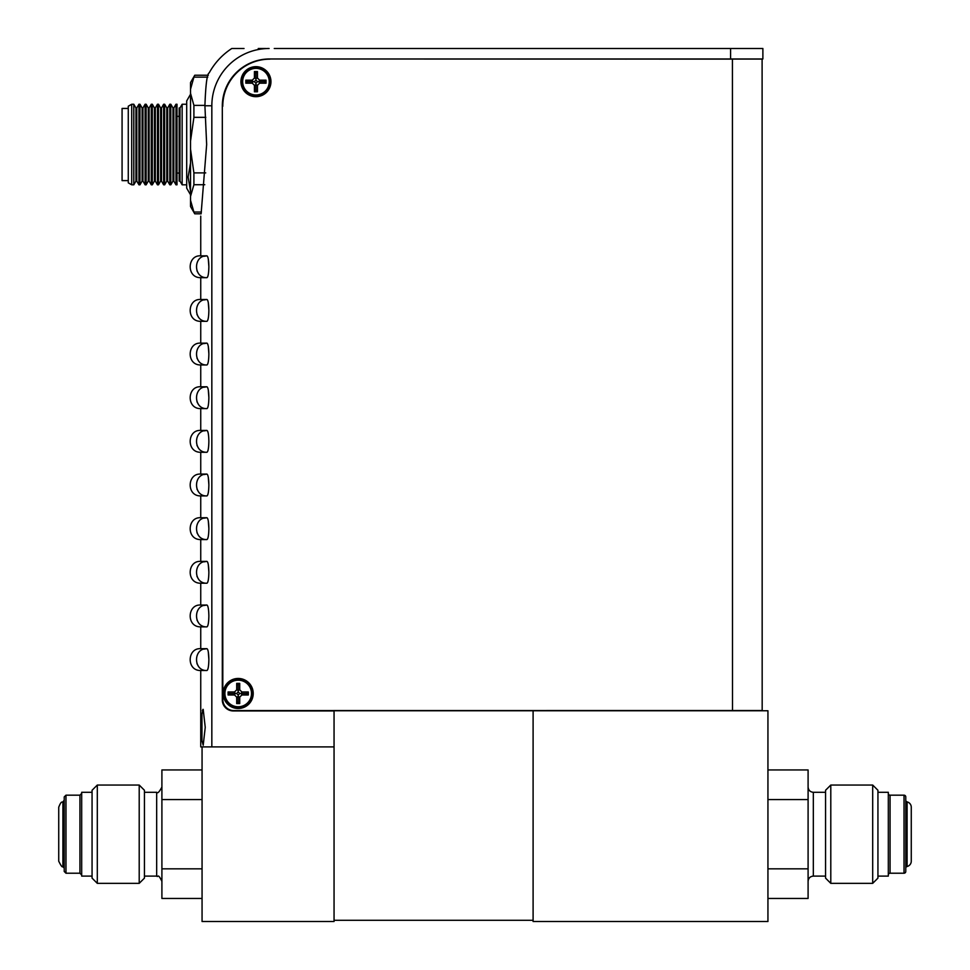 <?xml version="1.0" encoding="UTF-8"?>
<svg xmlns="http://www.w3.org/2000/svg" width="970" height="970" viewBox="0 0 970 970"><rect width="100%" height="100%" fill="white"/><g stroke="black" fill="none" stroke-linecap="round" stroke-linejoin="round"><path stroke-width="1.45" d="M911.266 807.222L911.266 861.178A5.505 5.505 0 0 1 907.095 866.513L907.095 801.887A5.505 5.505 0 0 1 911.266 807.222M905.774 868.211A1.746 1.746 0 0 1 907.095 866.513M905.774 800.189A1.746 1.746 0 0 0 907.095 801.887M888.314 874.964A1.746 1.746 0 0 1 890.06 873.218L904.028 873.218A1.746 1.746 0 0 0 905.774 871.472L905.774 796.928A1.746 1.746 0 0 0 904.028 795.182L890.06 795.182A1.746 1.746 0 0 1 888.314 793.436M877.935 876.104L888.314 876.104L888.314 792.296L877.935 792.296M872.697 785.045L877.935 790.283L877.935 878.117L872.697 883.355L872.697 785.045L830.793 785.045L830.793 883.355L872.697 883.355M830.793 883.355L825.555 878.117L825.555 790.283L830.793 785.045M825.555 792.296L813.333 792.296L813.333 876.104C810.156 876.419 808.41 878.165 808.095 881.342M825.555 876.104L813.333 876.104M767.937 769.95L808.095 769.95L808.095 799.571L767.937 799.571M808.095 799.571L808.095 868.829L767.937 868.829M533.1 710.755L767.937 710.755L767.937 921.5L533.1 921.5L533.1 710.755L533.1 920.275L334.056 920.275L334.056 710.755L533.1 710.755M808.095 868.829L808.095 898.45L767.937 898.45M266.035 83.19L266.035 80.158L259.596 80.158L257.462 78.024L257.462 71.574L254.419 71.574L254.419 78.024L252.285 80.158L245.834 80.158L245.834 83.19L252.285 83.19L254.419 85.324L254.419 91.774L257.462 91.774L257.462 85.324L259.596 83.19L266.035 83.19L264.519 81.674L266.035 80.158M264.519 81.674L258.966 81.674L259.596 80.158M257.511 81.674L255.934 80.098L254.37 81.674L255.934 83.25L257.511 81.674L258.966 81.674L259.596 83.19M254.419 91.774L255.934 90.258L255.934 84.693L254.419 85.324M245.834 80.158L247.362 81.674L252.915 81.674L252.285 80.158M247.362 81.674L245.834 83.19M254.37 81.674L252.915 81.674L252.285 83.19M255.934 83.25L255.934 84.693L257.462 85.324M255.934 80.098L255.934 78.655L257.462 78.024M254.419 71.574L255.934 73.09L255.934 78.655L254.419 78.024M255.934 73.09L257.462 71.574M239.723 683.377L238.208 684.893L238.208 690.446L239.723 689.815L239.723 683.377L236.692 683.377L236.692 689.815L234.546 691.962L228.108 691.962L228.108 694.993L234.546 694.993L236.692 697.127L236.692 703.577L239.723 703.577L239.723 697.127L241.857 694.993L248.308 694.993L248.308 691.962L241.857 691.962L239.723 689.815M228.108 694.993L229.623 693.477L236.631 693.477L238.208 695.041L239.772 693.477L241.227 693.477L241.857 691.962M239.772 693.477L238.208 691.901L238.208 690.446L236.692 689.815M248.308 694.993L246.78 693.477L248.308 691.962M246.78 693.477L241.227 693.477L241.857 694.993M238.208 695.041L238.208 702.05L239.723 703.577M236.692 697.127L238.208 696.496L239.723 697.127M234.546 691.962L235.177 693.477L234.546 694.993M229.623 693.477L228.108 691.962M236.631 693.477L238.208 691.901M626.341 59.109L620.23 58.976M497.489 58.976L521.581 58.976M258.25 48.5L265.647 48.5M669.991 48.5L730.58 48.5L730.58 58.976L762.881 58.976L762.881 48.5L274.255 48.5M209.144 72.944C214.673 62.929 222.215 54.781 231.781 48.5L244.028 48.5M269.102 48.5A57.266 57.266 0 0 0 211.836 105.766L211.836 746.9M204.779 184.724L193.903 184.724L190.532 196.401L190.532 206.513L194.752 213.812L201.117 213.824L206.658 144.53L204.912 105.766C205.676 84.608 207.083 73.671 209.144 72.944C207.083 73.659 205.676 84.596 204.912 105.766L211.836 105.766M730.58 58.976L269.454 58.976A47.142 47.142 0 0 0 222.312 106.118L222.312 699.928A10.997 10.997 0 0 0 233.309 710.937L334.056 710.937M202.985 709.337L202.378 710.755M201.578 727.367L201.602 731.465M205.24 727.342L203.203 745.287L201.966 740.607L201.966 714.078L203.203 709.397L205.24 727.342M200.742 216.116L200.742 255.837L206.95 255.837C208.077 256.468 208.72 260.033 208.865 266.52L208.865 266.98C208.72 273.455 208.089 277.02 206.95 277.662L200.742 277.662L200.742 299.487L206.95 299.487C208.077 300.118 208.72 303.683 208.865 310.17L208.295 302.676M208.865 310.17L208.865 310.63C208.72 317.105 208.089 320.67 206.95 321.312L200.742 321.312L200.742 343.137L206.95 343.137C208.077 343.768 208.72 347.333 208.865 353.82L208.295 346.326M208.865 353.82L208.865 354.28C208.72 360.755 208.089 364.32 206.95 364.962L200.742 364.962L200.742 386.787L206.95 386.787C208.077 387.418 208.72 390.983 208.865 397.47L208.295 389.976M208.865 397.47L208.865 397.93C208.72 404.405 208.089 407.97 206.95 408.612L200.742 408.612L200.742 430.437L206.95 430.437C208.077 431.068 208.72 434.633 208.865 441.12L208.865 441.58C208.72 448.055 208.089 451.62 206.95 452.262L200.742 452.262L200.742 474.087L206.95 474.087C208.077 474.718 208.72 478.283 208.865 484.77L208.295 477.276M208.865 484.77L208.865 485.23C208.72 491.705 208.089 495.27 206.95 495.912L200.742 495.912L200.742 517.737L206.95 517.737C208.077 518.368 208.72 521.933 208.865 528.42L208.295 520.926M208.865 528.42L208.865 528.88C208.72 535.355 208.089 538.92 206.95 539.562L200.742 539.562L200.742 561.387L206.95 561.387C208.077 562.018 208.72 565.583 208.865 572.07L208.295 564.576M208.865 572.07L208.865 572.53C208.72 579.005 208.089 582.57 206.95 583.212L200.742 583.212L200.742 605.037L206.95 605.037C208.077 605.668 208.72 609.233 208.865 615.72L208.865 616.18C208.72 622.655 208.089 626.22 206.95 626.862L200.742 626.862L200.742 648.688L206.95 648.688C208.077 649.318 208.72 652.883 208.865 659.37L208.295 651.876M208.865 659.37L208.865 659.83C208.72 666.305 208.089 669.87 206.95 670.512L200.742 670.512L200.742 746.9L202.063 746.9L202.063 921.5L334.056 921.5L334.056 746.9L202.063 746.9M208.865 266.52L208.295 259.026M206.95 277.662L206.95 277.662C193.091 278.341 193.054 255.171 206.95 255.837L203.882 256.298M196.958 270.788L198.401 273.37M206.95 364.962L206.95 364.962C193.091 365.641 193.054 342.471 206.95 343.137L203.882 343.598M196.958 358.088L198.401 360.67M206.95 452.262L206.95 452.262C193.091 452.941 193.054 429.771 206.95 430.437L203.882 430.898M196.958 445.388L198.401 447.97M206.95 539.562L206.95 539.562C193.091 540.241 193.054 517.071 206.95 517.737L203.882 518.198M196.958 532.688L198.401 535.27M206.95 626.862L206.95 626.862C193.091 627.541 193.054 604.371 206.95 605.037L203.882 605.498M196.958 619.988L198.401 622.57M206.95 670.512L206.95 670.512C193.091 671.191 193.054 648.021 206.95 648.688L203.882 649.148M196.958 663.638L198.401 666.22M206.95 583.212L206.95 583.212C193.091 583.891 193.054 560.721 206.95 561.387L203.882 561.848M196.958 576.338L198.401 578.92M206.95 495.912L206.95 495.912C193.091 496.591 193.054 473.421 206.95 474.087L203.882 474.548M196.958 489.038L198.401 491.62M206.95 408.612L206.95 408.612C193.091 409.291 193.054 386.121 206.95 386.787L203.882 387.248M196.958 401.738L198.401 404.32M206.95 321.312L206.95 321.312C193.091 321.991 193.054 298.821 206.95 299.487L203.882 299.948M196.958 314.438L198.401 317.02M269.454 58.976A47.142 47.142 0 0 0 222.312 106.118A47.142 47.142 0 0 1 269.454 58.976M222.312 699.928A10.997 10.997 0 0 0 233.309 710.937A10.997 10.997 0 0 1 222.312 699.928M179.996 181.087L179.996 107.973L179.147 107.973L179.147 181.087L179.996 181.087L182.142 184.809L182.142 104.251L186.701 104.251M190.532 194.8L186.701 188.144L186.701 100.916L190.532 94.26M190.532 162.851L188.107 177.098L190.532 191.333M222.312 107.052L222.833 699.588A10.997 10.997 0 0 0 233.843 710.586L762.178 710.525L762.105 59.085L659.163 59.097M222.312 172.187L222.312 116.873M222.312 182.008L222.833 699.588M135.945 107.973L135.945 181.087L133.799 184.809L133.799 104.251L135.945 107.973L136.794 107.973L136.794 181.087L138.94 184.809L138.94 104.251L139.971 104.251L139.971 184.809L142.117 181.087L142.966 181.087L145.112 184.809L145.112 104.251L146.143 104.251L146.143 184.809L148.289 181.087L149.137 181.087L151.284 184.809L151.284 104.251L152.314 104.251L152.314 184.809L154.46 181.087L155.309 181.087L157.455 184.809L157.455 104.251L158.486 104.251L158.486 184.809L160.632 181.087L161.481 181.087L163.627 184.809L163.627 104.251L164.657 104.251L164.657 184.809L166.804 181.087L167.652 181.087L169.798 184.809L169.798 104.251L170.829 104.251L170.829 184.809L172.975 181.087L173.824 181.087L175.97 184.809L175.97 104.251L177.001 104.251L177.001 184.809L175.97 184.809M139.971 104.251L142.117 107.973L142.117 181.087M142.117 107.973L142.966 107.973L142.966 181.087M146.143 104.251L148.289 107.973L148.289 181.087M148.289 107.973L149.137 107.973L149.137 181.087M152.314 104.251L154.46 107.973L154.46 181.087M154.46 107.973L155.309 107.973L155.309 181.087M158.486 104.251L160.632 107.973L160.632 181.087M160.632 107.973L161.481 107.973L161.481 181.087M164.657 104.251L166.804 107.973L166.804 181.087M166.804 107.973L167.652 107.973L167.652 181.087M170.829 104.251L172.975 107.973L172.975 181.087M172.975 107.973L173.824 107.973L173.824 181.087M131.702 184.809L128.27 182.833L128.27 106.227L131.702 104.251L131.702 184.809L133.799 184.809M128.27 108.446L122.075 108.446L122.075 180.614L128.27 180.614M177.001 116.339L179.147 116.339M207.762 77.139L193.903 77.139C195.043 74.666 195.043 74.617 193.903 77.018M208.356 75.236L194.764 75.236L190.532 82.547L190.532 93.302L193.903 105.378L204.876 105.378M193.903 77.139L190.532 89.216M205.798 117.346L193.903 117.346L190.532 141.087L190.532 149.137L193.903 172.89L205.725 172.89M190.532 196.401L190.532 149.137M193.903 184.724L193.903 172.89M190.532 200.366L193.903 212.042L201.396 212.042M193.903 211.921C195.043 214.394 195.043 214.443 193.903 212.042M190.532 141.087L190.532 93.302M193.903 117.346L193.903 105.378M139.207 785.045L144.445 790.283L144.445 878.117L139.207 883.355L139.207 785.045L97.303 785.045L97.303 883.355L92.065 878.117L92.065 790.283L97.303 785.045M92.065 876.104L81.686 876.104L81.686 792.296L92.065 792.296M64.226 834.2L64.226 796.928L65.972 795.182L65.972 873.218L64.226 871.472L64.226 834.2M62.904 801.887L62.904 866.513C62.444 867.738 61.049 865.967 58.733 861.178L58.733 807.222C61.692 799.583 62.347 803.027 62.904 801.887L64.226 800.189M202.063 898.45L161.905 898.45L161.905 769.95L202.063 769.95M161.905 799.571L202.063 799.571M161.905 868.829L202.063 868.829M255.934 66.663A15.011 15.011 0 0 0 240.924 81.674A15.011 15.011 0 0 0 255.947 96.685A15.011 15.011 0 0 0 270.957 81.674A15.011 15.011 0 0 0 255.934 66.663M257.462 90.319A8.778 8.778 0 0 1 255.753 90.44M238.196 678.454A15.011 15.011 0 0 0 223.185 693.477A15.011 15.011 0 0 0 238.208 708.488A15.011 15.011 0 0 0 253.218 693.477A15.011 15.011 0 0 0 238.196 678.454M238.39 702.244A8.778 8.778 0 0 1 236.692 702.11M236.692 684.832A8.778 8.778 0 0 1 238.39 684.699M296.165 58.976L732.423 59.097L732.495 710.525L233.843 710.586M269.902 59.146A47.142 47.142 0 0 0 222.773 106.3M436.415 58.976L410.88 58.976M358.148 58.976L345.053 58.976M904.028 873.218L904.028 795.182M890.06 873.218L890.06 795.182M242.645 81.674A13.289 13.289 0 0 0 255.934 94.963A13.289 13.289 0 0 0 269.236 81.674A13.289 13.289 0 0 0 255.934 68.385A13.289 13.289 0 0 0 242.645 81.674M238.208 706.766A13.289 13.289 0 0 0 251.497 693.477A13.289 13.289 0 0 0 238.208 680.176A13.289 13.289 0 0 0 224.907 693.477A13.289 13.289 0 0 0 238.208 706.766M161.905 881.342C157.516 872.382 158.268 877.862 156.667 876.104L156.667 792.296L144.445 792.296M81.686 874.964L79.94 873.218L79.94 795.182L65.972 795.182M813.333 792.296C810.156 791.981 808.41 790.235 808.095 787.058M241.857 81.674C240.996 99.837 270.885 99.837 270.012 81.674C270.885 63.511 240.996 63.511 241.857 81.674M238.208 707.554C245.446 707.057 250.042 703.323 251.982 696.327C252.612 690.749 252.806 682.177 238.208 679.4C223.597 682.177 223.791 690.749 224.422 696.327C226.362 703.323 230.957 707.057 238.208 707.554M200.742 255.837C187.077 254.867 186.264 278.038 200.742 277.662M200.742 343.137C187.077 342.167 186.264 365.338 200.742 364.962M200.742 430.437C187.077 429.467 186.264 452.638 200.742 452.262M200.742 517.737C187.077 516.767 186.264 539.938 200.742 539.562M200.742 605.037C187.077 604.067 186.264 627.238 200.742 626.862M200.742 648.688C187.077 647.717 186.264 670.888 200.742 670.512M200.742 561.387C187.077 560.417 186.264 583.588 200.742 583.212M200.742 474.087C187.077 473.117 186.264 496.288 200.742 495.912M200.742 386.787C187.077 385.817 186.264 408.988 200.742 408.612M200.742 299.487C187.077 298.517 186.264 321.688 200.742 321.312M179.996 107.973L182.142 104.251M182.142 184.809L186.701 184.809M136.794 107.973L138.94 104.251M142.966 107.973L145.112 104.251M149.137 107.973L151.284 104.251M155.309 107.973L157.455 104.251M161.481 107.973L163.627 104.251M167.652 107.973L169.798 104.251M173.824 107.973L175.97 104.251M131.702 104.251L133.799 104.251M179.147 173.06L177.001 173.06M169.798 184.809L170.829 184.809M163.627 184.809L164.657 184.809M157.455 184.809L158.486 184.809M151.284 184.809L152.314 184.809M145.112 184.809L146.143 184.809M138.94 184.809L139.971 184.809M135.945 181.087L136.794 181.087M62.904 866.513L64.226 868.211M79.94 873.218L65.972 873.218M79.94 795.182L81.686 793.436M139.207 883.355L97.303 883.355M156.667 876.104L144.445 876.104M156.667 792.296C157.54 793.739 159.286 791.993 161.905 787.058"/></g></svg>
